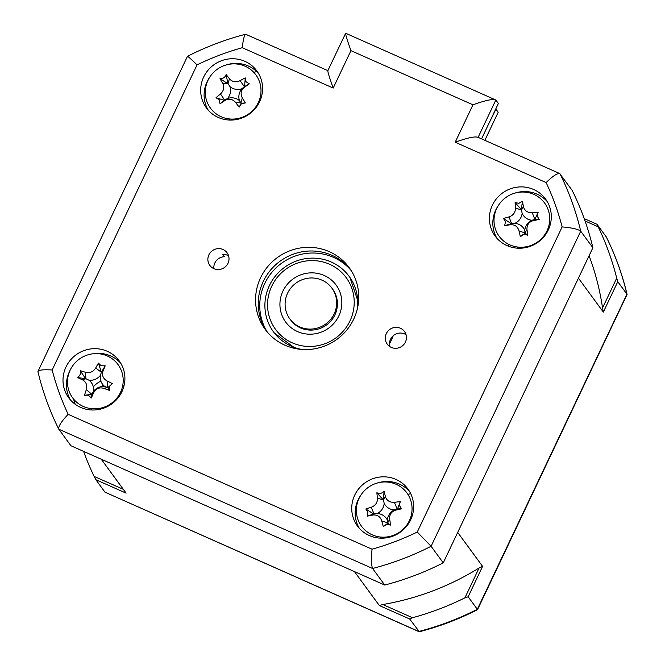 <?xml version="1.0" encoding="UTF-8"?>
<svg xmlns="http://www.w3.org/2000/svg" width="665" height="665" viewBox="0 0 665 665"><rect width="100%" height="100%" fill="white"/><g stroke="black" fill="none" stroke-linecap="round" stroke-linejoin="round"><path stroke-width="1" d="M208.893 254.836A10.69 10.366 -36.3 0 0 209.824 265.393A10.69 10.366 -36.3 0 0 227.987 263.315A10.69 10.366 -36.3 0 0 227.056 252.75A10.69 10.366 -36.3 0 0 208.893 254.836M228.627 255.975A10.69 10.366 143.7 0 0 222.725 254.288L224.512 256.723A10.69 10.366 -36.3 0 0 213.889 268.66M386.323 333.589A10.69 10.366 -36.3 0 0 387.254 344.154A10.69 10.366 -36.3 0 0 405.417 342.068A10.69 10.366 -36.3 0 0 404.486 331.511A10.69 10.366 -36.3 0 0 386.323 333.589M389.856 346.615A10.69 10.366 143.7 0 1 406.057 334.728M66.01 366.939A31.28 30.349 -36.3 0 0 68.736 397.836A31.28 30.349 -36.3 0 0 121.894 391.743A31.28 30.349 -36.3 0 0 119.168 360.837A31.28 30.349 -36.3 0 0 66.01 366.939M69.908 370.671A31.28 30.349 -36.3 0 0 69.443 371.61A31.28 30.349 -36.3 0 0 70.565 400.089M354.744 495.093A31.28 30.349 -36.3 0 0 357.462 525.998A31.28 30.349 -36.3 0 0 410.621 519.897A31.28 30.349 -36.3 0 0 407.903 488.991A31.28 30.349 -36.3 0 0 354.744 495.093M360.995 494.951A31.28 30.349 -36.3 0 0 358.169 499.764A31.28 30.349 -36.3 0 0 359.291 528.251M492.408 205.161A31.28 30.349 -36.3 0 0 495.134 236.067A31.28 30.349 -36.3 0 0 548.293 229.965A31.28 30.349 -36.3 0 0 545.566 199.059A31.28 30.349 -36.3 0 0 492.408 205.161M498.667 205.028A31.28 30.349 -36.3 0 0 495.841 209.832A31.28 30.349 -36.3 0 0 496.963 238.319M203.681 77.007A31.28 30.349 -36.3 0 0 206.408 107.913A31.28 30.349 -36.3 0 0 259.566 101.812A31.28 30.349 -36.3 0 0 256.84 70.906A31.28 30.349 -36.3 0 0 203.681 77.007M209.941 76.866A31.28 30.349 -36.3 0 0 207.114 81.679A31.28 30.349 -36.3 0 0 208.236 110.157M260.58 277.779A52.128 50.582 -36.3 0 0 265.127 329.291A52.128 50.582 -36.3 0 0 353.722 319.125A52.128 50.582 -36.3 0 0 349.183 267.613A52.128 50.582 -36.3 0 0 260.58 277.779M350.48 269.475A52.128 50.582 -36.3 0 0 263.265 281.436A52.128 50.582 -36.3 0 0 266.507 331.087M258.444 73.325A31.28 30.349 -36.3 0 0 226.166 64.962M547.17 201.487A31.28 30.349 -36.3 0 0 514.893 193.116M409.499 491.418A31.28 30.349 -36.3 0 0 377.23 483.048M120.772 363.256A31.28 30.349 -36.3 0 0 92.909 353.797M478.069 137.439C475.409 136.101 467.786 137.688 455.201 142.219L472.965 104.812L350.954 50.648C346.689 38.645 344.994 32.918 345.883 33.466M327.812 70.698L345.667 33.25L495.832 100.033L478.118 137.339M350.954 50.648L333.19 88.063C328.926 76.059 327.23 70.332 328.119 70.881M333.19 88.063L242.268 47.705C243.348 38.179 244.662 33.79 246.191 34.514M477.653 137.131L559.639 173.523L572.149 190.365A281.486 273.14 143.7 0 1 592.872 247.737L443.247 562.848A281.486 273.14 143.7 0 1 384.736 585.042L70.939 445.758L58.703 429.058C49.592 410.712 42.66 391.535 37.922 371.544L187.472 56.317C206.1 46.841 225.493 39.484 245.643 34.248L327.837 70.631M242.268 47.705A265.85 257.962 -36.3 0 0 197.048 64.862C190.265 58.329 187.139 55.611 187.68 56.716M197.048 64.862L52.161 369.981C42.543 369.432 37.839 370.039 38.055 371.826M384.736 585.042L372.583 568.484C371.344 565.425 371.161 558.999 372.043 549.199A265.85 257.962 -36.3 0 0 417.263 532.042L562.141 226.915A265.85 257.962 -36.3 0 0 546.123 182.576L455.201 142.219M443.247 562.848L431.095 546.281L417.263 532.042M592.872 247.737L580.72 231.179C578.168 229.176 571.975 227.754 562.141 226.915M481.568 138.869L498.368 103.482L495.832 100.033C493.172 98.686 485.55 100.282 472.965 104.812M228.835 118.869A19.809 19.219 -36.3 0 0 229.566 120.066M261.478 96.649A19.809 19.219 -36.3 0 0 260.564 95.585M379.89 536.954A19.809 19.219 -36.3 0 0 380.629 538.151M412.541 514.735A19.809 19.219 -36.3 0 0 411.618 513.679M91.063 408.609A19.809 19.219 -36.3 0 0 91.903 409.989M123.815 386.581A19.809 19.219 -36.3 0 0 122.751 385.368M100.905 381.186A19.809 19.219 -36.3 0 0 93.316 386.905M517.561 247.023A19.809 19.219 -36.3 0 0 518.301 248.22M550.213 224.803A19.809 19.219 -36.3 0 0 549.29 223.748M355.193 514.577L356.598 514.045M408.002 494.544L410.646 493.538M509.116 246.457L508.268 244.105M52.161 369.981A265.85 257.962 -36.3 0 0 68.179 414.328C61.346 421.485 58.212 426.44 58.786 429.199L372.583 568.484A281.486 273.14 143.7 0 0 431.095 546.281L580.72 231.179A281.486 273.14 143.7 0 0 559.996 173.806C557.785 172.775 553.164 175.701 546.123 182.576M273.88 332.4A46.916 45.519 -36.3 0 0 274.246 332.907L295.676 348.601M358.435 302.558L349.898 277.405A46.916 45.519 -36.3 0 0 349.524 276.898M393.289 335.65A88.62 85.984 143.7 0 1 391.244 340.297A88.62 85.984 143.7 0 1 389.466 343.83M489.008 123.191L495.965 109.201L498.201 112.252L484.868 140.332M256.682 71.529A261.678 253.922 -36.3 0 0 253.797 72.369M205.286 92.111A261.678 253.922 -36.3 0 0 204.18 92.701M67.697 376.174A261.678 253.922 -36.3 0 0 67.905 377.18M73.524 399.008A261.678 253.922 -36.3 0 0 75.195 404.262M123.366 489.374L94.122 476.398L95.835 479.698L126.126 493.139L101.221 459.199L354.453 571.601L379.349 605.541L382.782 604.527A261.678 253.922 -36.3 0 0 479.074 567.993L482.59 566.372L468.152 596.779L464.893 597.86L479.074 567.993M482.59 566.372L457.695 532.432L578.434 278.153L603.33 312.084L602.532 307.995A261.678 253.922 -36.3 0 0 589.074 255.742M409.981 519.299L410.421 520.313M389.291 537.262L388.584 536.697M546.48 231.886L546.871 232.634M524.037 247.904A15.17 14.721 143.7 0 1 523.322 247.156M238.236 119.176L237.447 118.628M258.627 101.903L259.009 102.917M100.98 386.706L103.374 385.226M121.163 390.837A15.17 14.721 143.7 0 1 121.795 391.959M100.565 409.108L99.659 408.36M585.05 220.971L598.168 226.79L597.045 224.304L606.297 236.94C615.408 255.285 622.34 274.454 627.078 294.454L626.945 294.171A281.486 273.14 -36.3 0 0 606.214 236.798M584.211 218.602L597.045 224.304M468.152 596.779L477.32 609.281L626.945 294.171L617.777 281.677L616.713 278.128A281.486 273.14 -36.3 0 0 598.168 226.79M95.835 479.698L105.004 492.191L418.809 631.476A281.486 273.14 -36.3 0 0 477.32 609.281L477.528 609.672C458.9 619.157 439.507 626.505 419.357 631.75L409.64 618.982L412.533 617.727A281.486 273.14 -36.3 0 0 464.893 597.86M83.591 451.377A281.486 273.14 -36.3 0 0 94.122 476.398M110.664 403.83L110.082 405.051M105.004 492.191L419.091 631.725M477.528 609.672L627.078 294.454M409.64 618.982L379.349 605.541M412.533 617.727L382.782 604.527M617.777 281.677L603.33 312.084M616.713 278.128L602.532 307.995M518.908 203.299L522.391 201.262A71.222 11.596 83.3 0 1 523.422 206.566C524.594 210.763 527.536 212.825 532.241 212.733A71.222 33.832 -6.8 0 1 538.135 212.276L537.137 216.05L539.249 219.467A71.222 4.273 169.4 0 1 533.455 220.581C528.949 221.836 526.788 224.803 526.971 229.5A71.222 11.596 83.3 0 1 527.678 235.385C524.86 233.772 522.424 234.213 520.387 236.698A71.222 26.5 -103.9 0 1 519.016 230.93C517.653 226.466 514.71 224.413 510.196 224.762A71.222 4.273 169.4 0 1 504.644 225.684L505.508 221.728L503.53 218.494A71.222 33.832 -6.8 0 1 508.983 216.915C513.297 215.402 515.458 212.426 515.466 207.995A71.222 26.5 -103.9 0 1 515.101 202.576L518.908 203.299M522.141 213.34A12.286 11.928 143.7 0 1 514.885 223.332A12.286 11.928 143.7 0 1 524.76 230.24A12.286 11.928 143.7 0 1 532.017 220.248A12.286 11.928 143.7 0 1 522.141 213.34L521.41 209.641L522.391 201.262M549.415 214.687A28.146 27.315 -36.3 0 0 517.669 192.476A28.146 27.315 -36.3 0 0 494.328 224.587A28.146 27.315 -36.3 0 0 526.073 246.798A28.146 27.315 -36.3 0 0 549.415 214.687M538.135 212.276L534.876 219.425L532.241 212.733M535.283 219.35L539.249 219.467M532.017 220.248L534.876 219.425L533.455 220.581M524.76 230.24L525.026 232.983L526.971 229.5M527.678 235.385L525.026 232.983L519.016 230.93M525.084 233.382L520.387 236.698M514.885 223.332L511.618 223.606L510.196 224.762M504.644 225.684L511.618 223.606L508.983 216.915M511.21 223.673L503.53 218.494M521.41 209.641L515.101 202.576M241.37 103.732L239.176 107.14A71.222 19.684 -128.1 0 1 235.576 102.435C232.492 98.935 228.918 98.304 224.861 100.531A71.222 2.51 145.8 0 1 220.057 103.74L219.226 99.8L216.009 97.747A71.222 35.586 -33.8 0 1 220.447 93.989C223.839 90.797 224.579 87.24 222.675 83.316A71.222 19.684 -128.1 0 1 219.982 78.694C223.041 78.786 225.094 77.398 226.15 74.505A71.222 18.421 59.8 0 1 229.408 78.753C232.301 81.986 235.867 82.618 240.123 80.648A71.222 35.586 -33.8 0 1 245.269 77.896L245.967 81.662L249.317 83.898A71.222 2.51 145.8 0 1 244.537 87.19C240.954 90.116 240.215 93.682 242.309 97.871A71.222 18.421 59.8 0 1 245.343 102.95L241.37 103.732M239.475 100.673A12.286 11.928 143.7 0 1 241.969 88.711A12.286 11.928 143.7 0 1 229.965 86.583A12.286 11.928 143.7 0 1 227.472 98.545A12.286 11.928 143.7 0 1 239.475 100.673L241.196 103.25L239.176 107.14M209.849 107.281A28.146 27.315 -36.3 0 0 248.427 114.122A28.146 27.315 -36.3 0 0 256.441 75.677A28.146 27.315 -36.3 0 0 217.862 68.836A28.146 27.315 -36.3 0 0 209.849 107.281M220.057 103.74L224.338 100.257L224.861 100.531M224.338 100.257L216.009 97.747M227.472 98.545L224.687 100.024L220.447 93.989M229.965 86.583L228.07 83.798L222.675 83.316M219.982 78.694L228.07 83.798L229.408 78.753M227.846 83.458L226.15 74.505M241.969 88.711L244.354 86.683L240.123 80.648M245.269 77.896L244.537 87.19M244.703 86.45L249.317 83.898M241.196 103.25L245.343 102.95M109.459 386.365L109.442 390.397A71.222 10.499 -159.9 0 1 103.873 388.368C99.368 387.097 95.968 388.526 93.69 392.633A71.222 4.879 113.9 0 1 91.271 398.019L88.42 395.193L84.505 395.301A71.222 33.225 -70.4 0 1 86.309 389.673C87.481 385.135 86.142 381.81 82.294 379.707A71.222 10.499 -159.9 0 1 77.331 377.512C80.041 375.858 81.022 373.597 80.266 370.721A71.222 27.598 27 0 1 85.494 372.3C89.808 373.298 93.2 371.876 95.677 368.028A71.222 33.225 -70.4 0 1 98.437 363.107L101.155 365.758L105.203 365.817A71.222 4.879 113.9 0 1 103.058 370.995C101.687 375.268 103.025 378.584 107.073 380.962A71.222 27.598 27 0 1 112.377 383.614L109.459 386.365M104.862 386.565A12.286 11.928 143.7 0 1 100.365 375.393A12.286 11.928 143.7 0 1 88.96 380.181A12.286 11.928 143.7 0 1 93.466 391.344A12.286 11.928 143.7 0 1 104.862 386.565L107.88 387.579L109.442 390.397M84.247 406.855A28.146 27.315 -36.3 0 0 120.897 391.477A28.146 27.315 -36.3 0 0 106.425 355.592A28.146 27.315 -36.3 0 0 69.783 370.962A28.146 27.315 -36.3 0 0 84.247 406.855M84.505 395.301L91.861 394.295L91.271 398.019M91.861 394.295L86.309 389.673M93.466 391.344L92.028 393.921L93.69 392.633M88.96 380.181L85.918 378.767L82.294 379.707M77.331 377.512L85.918 378.767L85.494 372.3M85.544 378.609L80.266 370.721M100.365 375.393L101.396 372.275L95.677 368.028M98.437 363.107L101.396 372.275L103.058 370.995M101.562 371.893L105.203 365.817M107.88 387.579L112.377 383.614M386.589 524.311L383.306 526.63A71.222 26.01 -105.8 0 1 381.752 520.919C380.239 516.497 377.23 514.544 372.724 515.043A71.222 4.032 167.6 0 1 367.196 516.156L367.928 512.175L365.841 509.008A71.222 34.065 -8.9 0 1 371.253 507.254C375.517 505.591 377.579 502.549 377.437 498.135A71.222 26.01 -105.8 0 1 376.88 492.732C379.574 494.02 381.993 493.505 384.137 491.186A71.222 12.086 81.5 0 1 385.351 496.439C386.664 500.595 389.673 502.549 394.378 502.316A71.222 34.065 -8.9 0 1 400.247 501.668L399.374 505.467L401.602 508.808A71.222 4.032 167.6 0 1 395.85 510.113C391.386 511.501 389.324 514.544 389.665 519.232A71.222 12.086 81.5 0 1 390.563 525.084L386.589 524.311M387.371 520.113A12.286 11.928 143.7 0 1 394.303 509.897A12.286 11.928 143.7 0 1 384.187 503.322A12.286 11.928 143.7 0 1 377.263 513.538A12.286 11.928 143.7 0 1 387.371 520.113L387.811 523.239L383.306 526.63M356.814 515.417A28.146 27.315 -36.3 0 0 389.316 536.555A28.146 27.315 -36.3 0 0 411.585 503.721A28.146 27.315 -36.3 0 0 379.092 482.582A28.146 27.315 -36.3 0 0 356.814 515.417M377.263 513.538L374.013 513.912L371.253 507.254M384.187 503.322L383.422 500.055L377.437 498.135M376.88 492.732L383.422 500.055L385.351 496.439M383.348 499.648L384.137 491.186M394.303 509.897L397.146 508.974L394.378 502.316M400.247 501.668L397.545 508.891L395.85 510.113M397.545 508.891L401.602 508.808M387.811 523.239L390.563 525.084M367.196 516.156L374.013 513.912L372.724 515.043M373.614 513.995L365.841 509.008M282.293 292.575A31.28 30.349 143.7 0 1 322.766 274.878A31.28 30.349 143.7 0 1 339.466 314.487A31.28 30.349 143.7 0 1 299.001 332.184A31.28 30.349 143.7 0 1 282.293 292.575M290.248 319.449A26.06 25.287 -36.3 0 0 314.196 329.898A26.06 25.287 -36.3 0 0 335.443 313.681A26.06 25.287 -36.3 0 0 332.259 288.627M270.863 288.194A43.79 42.485 -36.3 0 0 294.246 343.647A43.79 42.485 -36.3 0 0 350.896 318.868A43.79 42.485 -36.3 0 0 327.513 263.415A43.79 42.485 -36.3 0 0 270.863 288.194M301.844 349.441A46.916 45.519 143.7 0 1 268.452 287.704A46.916 45.519 143.7 0 1 323.306 259.358A46.916 45.519 143.7 0 1 357.379 308.693M299.782 326.914A26.06 25.287 -36.3 0 0 330.638 319.4A26.06 25.287 -36.3 0 0 331.893 288.111A26.06 25.287 -36.3 0 0 321.985 280.148A26.06 25.287 -36.3 0 0 291.129 287.662A26.06 25.287 -36.3 0 0 289.865 318.951A26.06 25.287 -36.3 0 0 299.782 326.914M68.179 414.328L372.043 549.199M267.313 332.059A52.128 50.582 143.7 0 1 264.761 283.473A52.128 50.582 143.7 0 1 351.17 270.539M523.422 206.566L521.476 210.049L515.466 207.995M235.576 102.435L240.971 102.917L242.309 97.871M103.873 388.368L107.506 387.429L107.073 380.962M381.752 520.919L387.737 522.84L389.665 519.232M332.641 289.125L331.893 288.111M290.613 319.965L289.865 318.951"/></g></svg>
